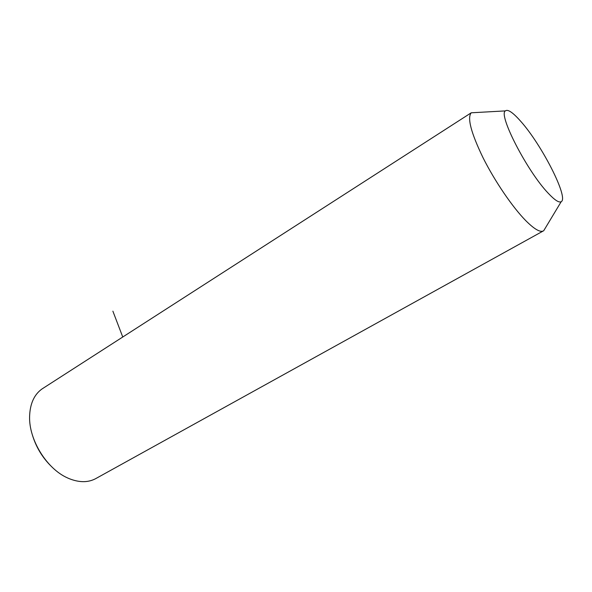 <?xml version="1.0" encoding="UTF-8"?>
<svg xmlns="http://www.w3.org/2000/svg" width="592" height="592" viewBox="0 0 592 592"><rect width="100%" height="100%" fill="white"/><g stroke="black" fill="none" stroke-linecap="round" stroke-linejoin="round"><path stroke-width="0.89" d="M545.336 228.024L543.715 230.725C540.563 232.804 534.583 229.452 525.785 220.661C512.494 207.178 494.749 181.137 483.013 157.687C471.017 132.771 467.095 117.808 471.232 112.798L476.086 112.524M548.088 193.088C527.124 171.199 498.02 114.53 505.376 110.896C507.803 109.017 512.864 112.428 520.56 121.131C541.554 144.359 569.09 198.172 561.186 201.702C558.974 202.93 554.6 200.059 548.088 193.088M543.071 231.072L96.651 478.107C88.807 482.702 79.557 482.843 68.894 478.528L67.347 477.833C46.635 468.657 28.786 439.627 29.6 416.42C30.022 403.803 34.121 394.672 41.906 389.025L43.534 387.982M50.098 465.164C41.817 456.602 35.942 446.627 32.464 435.224M122.751 337.011L112.88 311.17M505.376 110.896L471.232 112.798M561.186 201.702L543.73 230.71M471.254 112.783L41.906 389.025"/></g></svg>
